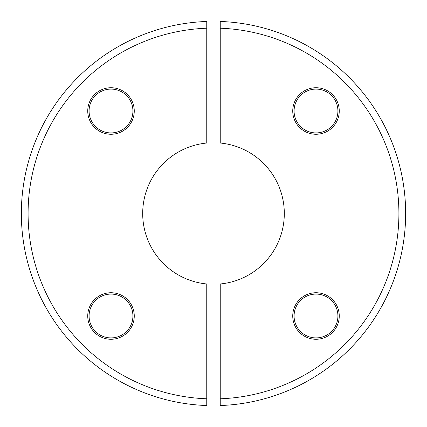 <?xml version="1.0" encoding="UTF-8"?>
<svg xmlns="http://www.w3.org/2000/svg" width="427" height="427" viewBox="0 0 427 427"><rect width="100%" height="100%" fill="white"/><g stroke="black" fill="none" stroke-linecap="round" stroke-linejoin="round"><path stroke-width="0.64" d="M89.088 316.001A21.91 21.91 0 0 0 110.999 337.912A21.91 21.91 0 0 0 132.914 316.001A21.91 21.91 0 0 0 110.999 294.086A21.91 21.91 0 0 0 89.088 316.001M134.259 316.001A23.261 23.261 0 0 1 110.999 339.257A23.261 23.261 0 0 1 87.743 316.001A23.261 23.261 0 0 1 110.999 292.741A23.261 23.261 0 0 1 134.259 316.001M110.999 134.259A23.261 23.261 0 0 1 87.743 110.999A23.261 23.261 0 0 1 110.999 87.743A23.261 23.261 0 0 1 134.259 110.999A23.261 23.261 0 0 1 110.999 134.259M110.999 89.088A21.91 21.91 0 0 0 89.088 110.999A21.91 21.91 0 0 0 110.999 132.914A21.91 21.91 0 0 0 132.914 110.999A21.91 21.91 0 0 0 110.999 89.088M206.759 283.971L206.759 405.533A192.15 192.15 0 0 1 21.35 213.5A192.15 192.15 0 0 1 206.759 21.467L206.759 143.029A70.791 70.791 0 0 0 206.759 283.971M316.001 337.912A21.91 21.91 0 0 0 337.912 316.001A21.91 21.91 0 0 0 316.001 294.086A21.91 21.91 0 0 0 294.086 316.001A21.91 21.91 0 0 0 316.001 337.912M316.001 292.741A23.261 23.261 0 0 1 339.257 316.001A23.261 23.261 0 0 1 316.001 339.257A23.261 23.261 0 0 1 292.741 316.001A23.261 23.261 0 0 1 316.001 292.741M337.912 110.999A21.91 21.91 0 0 0 316.001 89.088A21.91 21.91 0 0 0 294.086 110.999A21.91 21.91 0 0 0 316.001 132.914A21.91 21.91 0 0 0 337.912 110.999M292.741 110.999A23.261 23.261 0 0 1 316.001 87.743A23.261 23.261 0 0 1 339.257 110.999A23.261 23.261 0 0 1 316.001 134.259A23.261 23.261 0 0 1 292.741 110.999M220.241 143.029L220.241 21.467A192.15 192.15 0 0 1 405.65 213.5A192.15 192.15 0 0 1 220.241 405.533L220.241 283.971A70.791 70.791 0 0 0 220.241 143.029M206.759 28.214A185.409 185.409 0 0 0 28.091 213.5A185.409 185.409 0 0 0 206.759 398.786M206.759 405.533A192.15 192.15 0 0 1 21.35 213.5A192.15 192.15 0 0 1 206.759 21.467M220.241 398.786A185.409 185.409 0 0 0 398.909 213.5A185.409 185.409 0 0 0 220.241 28.214"/></g></svg>
